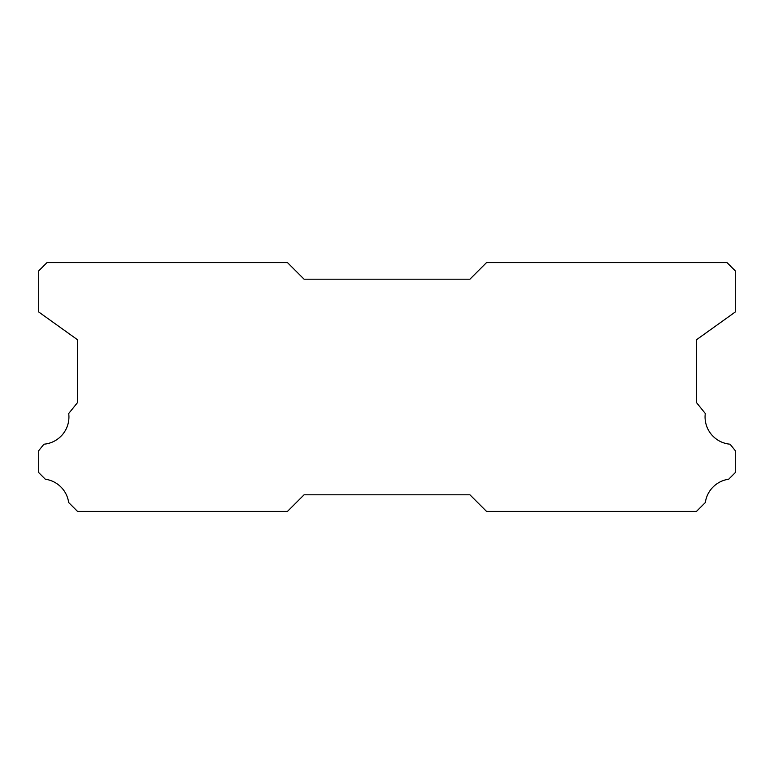 <?xml version="1.0" encoding="UTF-8"?>
<svg xmlns="http://www.w3.org/2000/svg" width="774" height="774" viewBox="0 0 774 774"><rect width="100%" height="100%" fill="white"/><g stroke="black" fill="none" stroke-linecap="round" stroke-linejoin="round"><path stroke-width="1.16" d="M730.066 444.199A27.371 27.371 0 0 1 705.278 413.5L696.494 402.606L696.494 339.747L735.3 311.97L735.3 270.9L727.009 262.609L486.517 262.609L469.924 279.191L304.076 279.191L287.483 262.609L46.991 262.609L38.7 270.9L38.7 311.97L77.506 339.747L77.506 402.606L68.722 413.5A27.371 27.371 0 0 1 43.934 444.199L38.7 450.691L38.7 472.595L45.327 479.232A27.371 27.371 0 0 1 68.673 502.558L77.506 511.391L287.483 511.391L304.076 494.809L469.924 494.809L486.517 511.391L696.494 511.391L705.327 502.558A27.371 27.371 0 0 1 728.673 479.232L735.3 472.595L735.3 450.691L730.066 444.199"/></g></svg>
